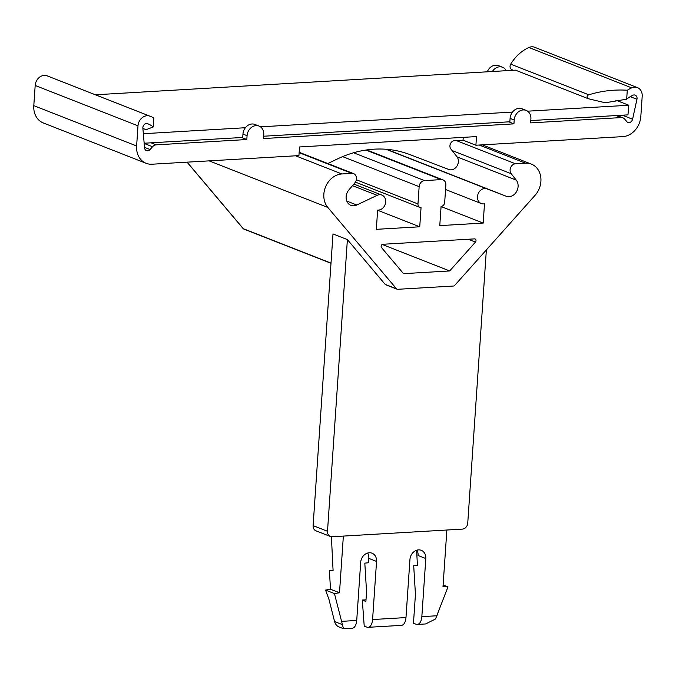 <?xml version="1.0" encoding="UTF-8"?>
<svg xmlns="http://www.w3.org/2000/svg" width="676" height="676" viewBox="0 0 676 676"><rect width="100%" height="100%" fill="white"/><g stroke="black" fill="none" stroke-linecap="round" stroke-linejoin="round"><path stroke-width="1.01" d="M444.681 202.369A3.929 3.253 -68.6 0 1 441.082 206.408L439.772 225.615L483.179 223.072L484.489 203.865L483.653 203.915A7.859 6.498 -68.6 0 1 481.312 203.544A7.859 6.498 -68.6 0 1 477.501 196.623A7.859 6.498 -68.6 0 1 487.007 188.891L506.214 196.243A9.827 8.129 111.4 0 0 516.346 191.976A9.827 8.129 111.4 0 0 516.261 180.12L511.191 173.715A5.898 4.876 -68.6 0 1 510.093 169.837A5.898 4.876 -68.6 0 1 515.492 163.786L525.505 163.195A19.655 16.249 -68.6 0 1 531.378 164.107A19.655 16.249 -68.6 0 1 535.079 195.296L454.711 285.399A1.969 1.622 -68.6 0 1 453.495 286.032L397.64 289.303A1.969 1.622 -68.6 0 1 396.499 288.813L327.818 207.447A19.655 16.249 -68.6 0 1 323.855 194.147A19.655 16.249 -68.6 0 1 341.862 173.96L351.875 173.377A5.898 4.876 -68.6 0 1 353.641 173.648A5.898 4.876 -68.6 0 1 354.849 182.883L348.867 189.939A9.827 8.129 111.4 0 0 346.129 196.665A9.827 8.129 111.4 0 0 350.886 205.327A9.827 8.129 111.4 0 0 356.793 205.005L377.149 195.339A7.859 6.498 -68.6 0 1 381.872 195.077A7.859 6.498 -68.6 0 1 385.472 203.4A7.859 6.498 -68.6 0 1 378.475 210.075L377.639 210.126L376.329 229.333L419.737 226.79L421.047 207.583A3.929 3.253 -68.6 0 1 419.872 207.397A3.929 3.253 -68.6 0 1 417.971 203.932L419.145 186.652A5.898 4.876 -68.6 0 1 424.553 180.593L441.242 179.613A5.898 4.876 -68.6 0 1 443.008 179.892A5.898 4.876 -68.6 0 1 445.864 185.08L444.681 202.369M449.701 270.949L475.431 242.093A1.969 1.622 111.4 0 0 474.476 238.881L382.937 244.256A1.969 1.622 111.4 0 0 381.534 247.602L403.53 273.653L449.701 270.949L382.227 244.467M377.63 210.261L419.737 226.79M327.818 163.516L337.831 158.759A120.852 99.955 111.4 0 1 409.749 154.542L448.856 169.507A7.859 6.498 -68.6 0 0 456.959 166.093A7.859 6.498 -68.6 0 0 456.892 156.612L450.85 148.974A4.909 4.064 111.4 0 1 449.929 145.737A4.909 4.064 111.4 0 1 454.433 140.692L463.052 140.185L463.237 137.363M146.143 163.305A19.655 16.249 -68.6 0 1 136.62 145.991L33.8 105.642A19.655 16.249 111.4 0 0 43.315 122.956L146.143 163.305A19.655 16.249 -68.6 0 0 152.007 164.217L298.927 155.607L299.519 146.962L476.487 136.586L475.904 145.23L622.824 136.62A19.655 16.249 -68.6 0 0 640.823 116.433L642.2 96.262A9.827 8.129 -68.6 0 0 637.443 87.61L534.623 47.252A9.827 8.129 111.4 0 0 528.877 47.506A39.301 32.507 111.4 0 0 510.71 64.152A3.929 3.253 111.4 0 0 511.952 69.704L513.405 70.279M463.052 140.185L475.904 145.23M492.365 71.512A9.827 8.129 -68.6 0 1 502.555 67.254L498.449 65.64A9.827 8.129 111.4 0 0 487.295 71.808M136.62 145.991L137.997 125.82A9.827 8.129 -68.6 0 1 149.734 116.111A39.301 32.507 -68.6 0 1 150.537 116.416L47.717 76.058A39.301 32.507 111.4 0 0 46.914 75.763A9.827 8.129 111.4 0 0 35.177 85.472L33.8 105.642M486.365 249.909L467.75 523.055A5.898 4.876 -68.6 0 1 462.342 529.114L332.119 536.744A5.898 4.876 -68.6 0 1 330.361 536.474A5.898 4.876 -68.6 0 1 327.505 531.277L313.106 525.624L332.998 233.947L347.388 239.591L385.185 284.376A1.969 1.622 111.4 0 0 385.743 284.773L397.049 289.21M242.946 228.277A1.969 1.006 -40.2 0 0 243.064 228.522A1.969 1.006 -40.2 0 0 243.292 228.682L331.003 263.108M313.106 525.624A5.898 4.876 111.4 0 0 315.962 530.821L330.361 536.474M347.388 239.591L327.505 531.277M441.073 206.543L483.179 223.072M446.87 530.018L443 586.709L447.977 586.92L435.521 618.979L425.61 623.948L417.269 624.438A9.827 5.163 86.6 0 1 416.044 624.235L413.475 623.221L415.436 594.415L413.704 565.702L417.405 565.601L416.636 550.239M341.473 621.362L356.725 620.467A9.827 5.163 -93.4 0 1 352.162 628.257L343.459 628.688L334.451 593.579L339.496 592.776L343.357 536.085M416.889 550.163A9.337 7.723 -68.6 0 1 418.089 555.52L425.804 558.545L421.841 616.647A9.827 5.163 86.6 0 1 417.269 624.438M425.804 558.545A9.337 7.723 111.4 0 0 421.283 550.323A9.337 7.723 111.4 0 0 409.943 559.475L405.98 617.577A9.827 5.163 -93.4 0 1 401.409 625.368L368.023 627.328A9.827 5.163 86.6 0 1 366.789 627.117L364.22 626.111L362.302 600.051L365.902 601.463L366.553 591.855L364.82 563.15L368.547 562.728L368.834 558.401L376.549 561.435L372.586 619.537A9.827 5.163 86.6 0 1 368.023 627.328M376.549 561.435A9.337 7.723 111.4 0 0 372.028 553.205A9.337 7.723 111.4 0 0 360.688 562.364L356.725 620.467M367.643 553.053A9.337 7.723 -68.6 0 1 368.834 558.401M366.012 599.832L362.302 600.051M443.118 585.01L447.977 586.92M413.704 565.702L417.396 565.482M339.496 592.776L330.513 589.252L329.389 570.645L333.091 570.544L331.401 536.727M334.451 593.579L325.536 590.08L328.992 599.477L334.578 621.557A9.827 8.129 111.4 0 0 339.056 626.956L343.459 628.688M330.513 589.252L325.536 590.08M329.389 570.645L333.082 570.426M150.537 116.416A39.301 32.507 -68.6 0 1 153.858 117.987L153.249 126.953A31.442 26.009 111.4 0 0 147.664 123.733A31.442 26.009 111.4 0 0 147.638 123.716A3.929 3.253 111.4 0 0 142.864 127.578A3.929 3.253 111.4 0 0 142.873 128.237L144.554 147.833A3.929 3.253 111.4 0 0 146.455 150.63A3.929 3.253 111.4 0 0 150.064 149.548L152.573 146.734A5.898 4.876 -68.6 0 1 156.224 144.841L246.816 139.535L242.701 137.921L242.963 134.076A9.827 8.129 111.4 0 1 254.903 124.443L259.009 126.057A9.827 8.129 -68.6 0 1 263.767 134.71L263.505 138.555L513.937 123.869L509.831 122.255L510.093 118.418A9.827 8.129 111.4 0 1 522.024 108.777L526.139 110.391A9.827 8.129 -68.6 0 1 530.897 119.052L530.635 122.897L621.219 117.582A5.898 4.876 -68.6 0 1 622.985 117.861A5.898 4.876 -68.6 0 1 624.649 119.061L626.787 121.604A3.929 3.253 111.4 0 0 627.903 122.407A3.929 3.253 111.4 0 0 632.575 119.221L636.953 99.279A3.929 3.253 111.4 0 0 635.153 95.139A3.929 3.253 111.4 0 0 632.77 95.282A31.442 26.009 111.4 0 0 626.677 99.195L605.265 102.769L588.34 98.738C586.591 96.93 586.751 95.62 588.821 94.809L510.71 64.152M259.009 126.057A9.827 8.129 -68.6 0 0 247.078 135.69L246.816 139.535M526.139 110.391A9.827 8.129 -68.6 0 0 514.199 120.032L513.937 123.869M637.443 87.61A9.827 8.129 -68.6 0 0 631.697 87.855A39.301 32.507 -68.6 0 0 627.286 90.229L626.677 99.195M527.601 111.185L628.824 105.253L615.836 100.158M143.346 133.713L245.38 127.73M260.471 126.843L512.509 112.072M153.249 126.953L146.075 129.691L142.889 128.44M588.34 98.738L515.501 70.152L95.417 94.784M627.286 90.229C614.078 89.409 601.26 90.939 588.821 94.809M628.824 105.253L627.953 114.869L530.795 120.565M144.157 143.227L242.735 137.456M263.665 136.222L509.856 121.79M502.555 67.254A9.827 8.129 -68.6 0 1 506.29 70.693M365.919 150.055L441.242 179.613M353.616 152.759L424.553 180.593M342.631 156.621L419.145 186.652M356.37 179.757L417.971 203.932M352.492 185.663L377.149 195.339M346.78 201.076L356.793 205.005M299.13 152.675L351.875 173.377M452.067 150.511L511.191 173.715M457.12 156.916L516.261 180.12M456.368 140.583L515.492 163.786M525.505 163.195L479.242 145.036M295.589 155.801L341.862 173.96M209.146 160.871L327.818 207.447M187.142 162.164L243.292 228.682A1.969 1.622 -68.6 0 0 243.842 229.088L330.995 263.285M385.185 284.376L396.499 288.813M386.604 149.303L506.214 196.243M386.013 149.261L487.007 188.891M421.841 616.647L437.093 615.751M372.586 619.537L405.98 617.577M341.98 624.463L334.578 621.557M137.997 125.82L35.177 85.472M149.734 116.111L46.914 75.763M636.953 99.279L630.26 96.643M632.575 119.221L622.334 115.199M621.219 117.582L616.081 115.562M150.064 149.548L144.512 147.368M152.573 146.734L144.174 143.447M151.086 142.822L156.224 144.841M514.199 120.032L510.093 118.418M247.078 135.69L242.963 134.076M631.697 87.855L528.877 47.506M475.431 242.093L468.198 239.253M443.008 179.892L366.688 149.937M419.872 207.397L355.424 182.106M381.872 195.077L353.844 184.075M353.641 173.648L299.155 152.269M531.378 164.107L482.318 144.858M243.842 229.088A1.969 1.969 0 0 1 243.064 228.522L187.049 162.164M481.312 203.544L445.56 189.517M622.985 117.861L617.002 115.511"/></g></svg>
